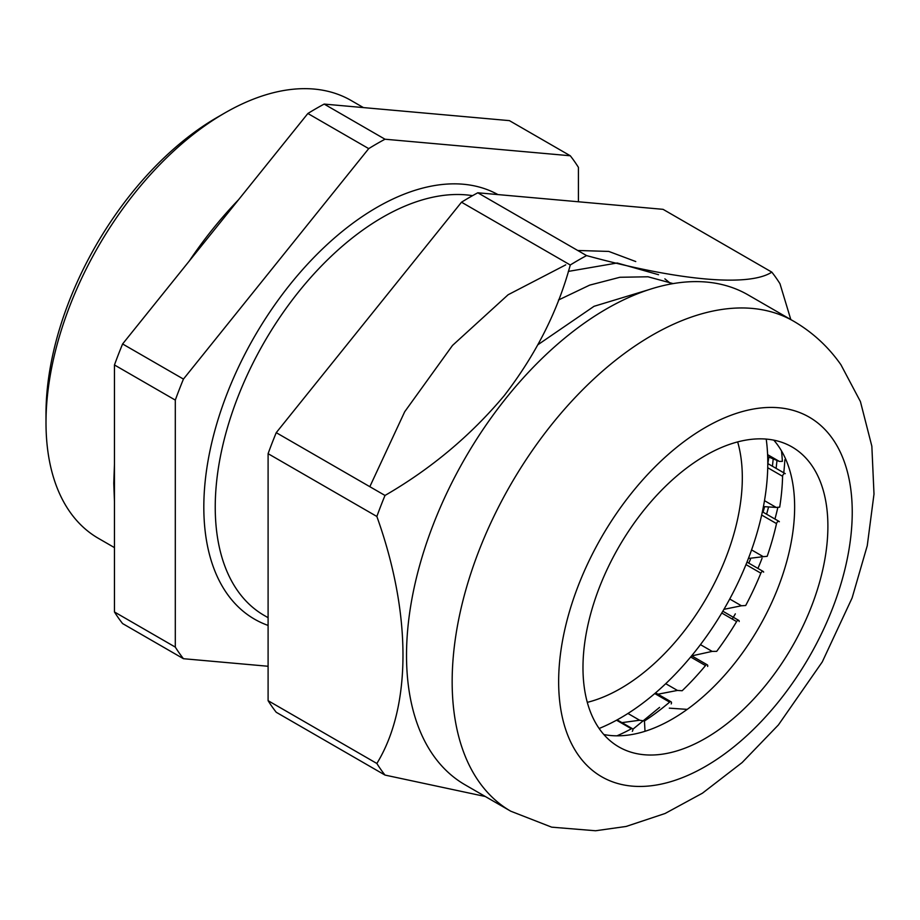 <?xml version="1.0" encoding="UTF-8"?>
<svg xmlns="http://www.w3.org/2000/svg" width="920" height="920" viewBox="0 0 920 920"><rect width="100%" height="100%" fill="white"/><g stroke="black" fill="none" stroke-linecap="round" stroke-linejoin="round"><path stroke-width="1.38" d="M114.459 547.618L98.348 538.315A252.781 145.946 -60 0 1 46 422.602L46 413.816A242.017 139.737 -60 0 1 217.131 117.403L224.744 113.01A252.781 145.946 -60 0 1 351.129 100.498L363.423 107.594M46 422.602A252.781 145.946 -60 0 1 224.733 113.022A252.781 145.946 -60 0 1 224.744 113.01M632.327 731.331A2.151 1.242 120 0 0 632.431 728.686A2.151 1.242 120 0 0 631.396 728.766A208.138 120.163 -60 0 1 616.94 735.827M627.934 713.471L639.63 720.233L644.448 720.981A208.138 120.163 -60 0 0 669.61 702.132L654.764 693.553M669.311 708.158L687.228 709.377M665.723 683.686L677.431 690.437L682.168 690.736A208.138 120.163 -60 0 0 705.502 665.574L690.655 657.006M700.453 644.644L712.149 651.394L716.692 651.348A208.138 120.163 -60 0 0 736.621 621.586L721.763 613.007M729.732 599.012L741.428 605.774L745.694 605.509A208.138 120.163 -60 0 0 760.84 573.16L745.994 564.592M751.571 549.907L763.278 556.669L767.176 556.324A208.138 120.163 -60 0 0 776.514 523.606L761.668 515.039M764.497 500.664L776.192 507.426L779.688 507.15A208.138 120.163 -60 0 0 782.586 476.296L767.74 467.728M767.613 454.652L779.309 461.403L782.368 461.345A208.138 120.163 -60 0 0 781.471 450.857M324.162 104.087L509.416 120.635L570.273 155.767L385.008 139.219L324.162 104.087A322.69 186.311 -60 0 0 307.866 113.493L368.713 148.626A322.69 186.311 -60 0 1 385.008 139.219M114.459 364.964L175.306 400.096L175.306 647.105A322.69 186.311 -60 0 0 183.448 658.708L122.601 623.576A322.69 186.311 -60 0 1 114.459 611.972L114.459 364.964A322.69 186.311 -60 0 1 122.601 343.965L307.866 113.493M368.713 148.626L183.448 379.086L122.601 343.965M175.306 400.096A322.69 186.311 -60 0 1 183.448 379.086M183.448 658.708L268.099 666.264M578.415 201.779L578.415 167.359A322.69 186.311 -60 0 0 570.273 155.767M175.306 647.105L114.459 611.972M779.309 461.403L767.682 456.596M776.192 507.426L763.428 506.586M763.278 556.669L748.42 558.474M741.428 605.774L723.936 609.339M712.149 651.394L691.794 655.88M677.431 690.437L657.938 694.209M639.63 720.233L621.955 722.637M645.012 731.296L644.448 720.981M785.266 473.662A2.151 1.242 120 0 0 785.174 473.604A2.151 1.242 120 0 0 783.541 474.156A2.151 1.242 120 0 0 782.586 476.296M779.355 521.732A2.151 1.242 120 0 0 779.056 521.41A2.151 1.242 120 0 0 776.514 523.606M763.634 572.159A2.151 1.242 120 0 0 763.209 571.469A2.151 1.242 120 0 0 760.84 573.16M739.174 621.529A2.151 1.242 120 0 0 738.737 620.39A2.151 1.242 120 0 0 736.621 621.586M707.652 666.471A2.151 1.242 120 0 0 707.296 664.838A2.151 1.242 120 0 0 705.502 665.574M671.209 703.926A2.151 1.242 120 0 0 671.036 701.776A2.151 1.242 120 0 0 669.61 702.132M766.21 439.093A208.138 120.163 -60 0 1 620.62 717.91A208.138 120.163 -60 0 1 599.127 728.49M737.668 441.91A172.109 99.36 -60 0 1 620.62 688.494A172.109 99.36 -60 0 1 587.293 702.351M773.789 440.151A173.178 99.981 -60 0 1 778.228 445.809A173.178 99.981 -60 0 1 793.258 486.668A173.178 99.981 -60 0 1 653.856 728.122A173.178 99.981 -60 0 1 603.831 734.528M811.486 465.014A173.178 99.981 -60 0 1 779.987 666.08A173.178 99.981 -60 0 1 618.849 746.913A173.178 99.981 -60 0 1 599.391 728.87A173.178 99.981 -60 0 1 630.89 527.792A173.178 99.981 -60 0 1 792.028 446.959A173.178 99.981 -60 0 1 811.486 465.014M433.32 755.366A282.9 163.334 -60 0 1 506.541 397.555A282.9 163.334 -60 0 1 748.006 294.86L793.638 321.207A282.9 163.334 -60 0 0 530.426 453.249A282.9 163.334 -60 0 0 478.963 781.712A282.9 163.334 -60 0 0 510.749 811.198L465.117 784.841A282.9 163.334 -60 0 1 433.32 755.366M790.809 319.562L779.976 283.728A322.69 186.311 -60 0 0 771.822 272.136C749.075 287.005 679.477 280.968 586.569 255.587A322.69 186.311 -60 0 0 570.273 264.994C557.842 311.098 535.831 354.625 504.263 395.6C470.798 435.516 431.043 468.809 385.008 495.454A322.69 186.311 -60 0 0 376.855 516.465C411.493 612.984 411.872 706.48 376.855 763.473A322.69 186.311 -60 0 0 385.008 775.077L485.311 796.513M768.844 457.079L767.866 463.611M784.863 459.724A242.017 139.737 -60 0 1 783.759 472.788M777.883 507.288A242.017 139.737 -60 0 1 774.962 519.041M762.047 558.325A242.017 139.737 -60 0 1 757.942 568.422M735.333 613.847A242.017 139.737 -60 0 1 733.332 617.274M763.968 506.621L762.438 511.807M538.062 344.632L594.044 306.303L648.577 289.765M558.463 300.023L589.685 285.119L619.884 277.276L648.002 276.782L673.106 283.601M568.33 271.411L617.193 262.993L658.57 274.712M664.872 278.863L671.174 283.946M577.737 250.481L608.775 251.424L635.755 261.544M768.28 456.837L767.786 461.644M763.094 512.187L764.6 506.667M772.432 466.244L773.202 458.884M570.273 264.994L461.506 202.204A322.69 186.311 -60 0 1 477.802 192.786L586.569 255.587M771.822 272.136L663.056 209.334L477.802 192.786M385.008 775.077L276.241 712.275A322.69 186.311 -60 0 1 268.099 700.683L376.855 763.473M376.855 516.465L268.099 453.675L268.099 700.683M268.099 453.675A322.69 186.311 -60 0 1 276.241 432.664L385.008 495.454M461.506 202.204L276.241 432.664M776.997 460.448L776.112 468.372M768.591 506.931L766.601 514.222M750.456 559.314L748.776 563.143M565.754 264.856L508.093 294.768L452.502 345.437L404.708 411.734L369.828 486.691M632.833 729.272L659.571 707.399M732.24 619.056L733.47 617.044M238.452 199.835A279.599 161.425 120 0 0 189.267 261.027M114.459 467.785A279.599 161.425 120 0 0 113.988 483.747A279.599 161.425 120 0 0 114.459 499.18M472.558 195.672A236.647 136.631 120 0 0 382.57 217.304A236.647 136.631 120 0 0 227.976 425.845A236.647 136.631 120 0 0 264.247 615.469L268.099 617.688M268.099 625.428A244.708 141.289 -60 0 1 213.716 434.815A244.708 141.289 -60 0 1 376.855 207.425A244.708 141.289 -60 0 1 497.938 194.591M631.396 728.766L616.549 720.199M785.174 473.604L767.797 463.565L785.082 473.558M578.312 755.09A207.598 119.853 -60 0 1 632.04 492.522A207.598 119.853 -60 0 1 832.565 438.782A207.598 119.853 -60 0 1 778.837 701.362A207.598 119.853 -60 0 1 578.312 755.09M114.459 501.618L113.781 483.23L114.459 464.059M186.611 264.339L240.672 197.087M217.131 117.403L224.733 113.022M779.056 521.41L762.381 511.784M763.209 571.469L746.994 562.108M738.737 620.39L722.832 611.213M707.296 664.838L691.644 655.799M671.036 701.776L655.592 692.852M632.431 728.686L617.147 719.865M510.749 811.198L551.666 827.16L595.55 830.76L626.163 826.447L665.091 813.487L702.454 793.178L742.13 762.553L778.412 724.925L822.273 661.917L852.115 597.931L867.261 545.686L874 494.051L871.849 446.211L860.418 401.557L840.926 364.745C828.333 346.771 812.567 332.258 793.638 321.207"/></g></svg>
